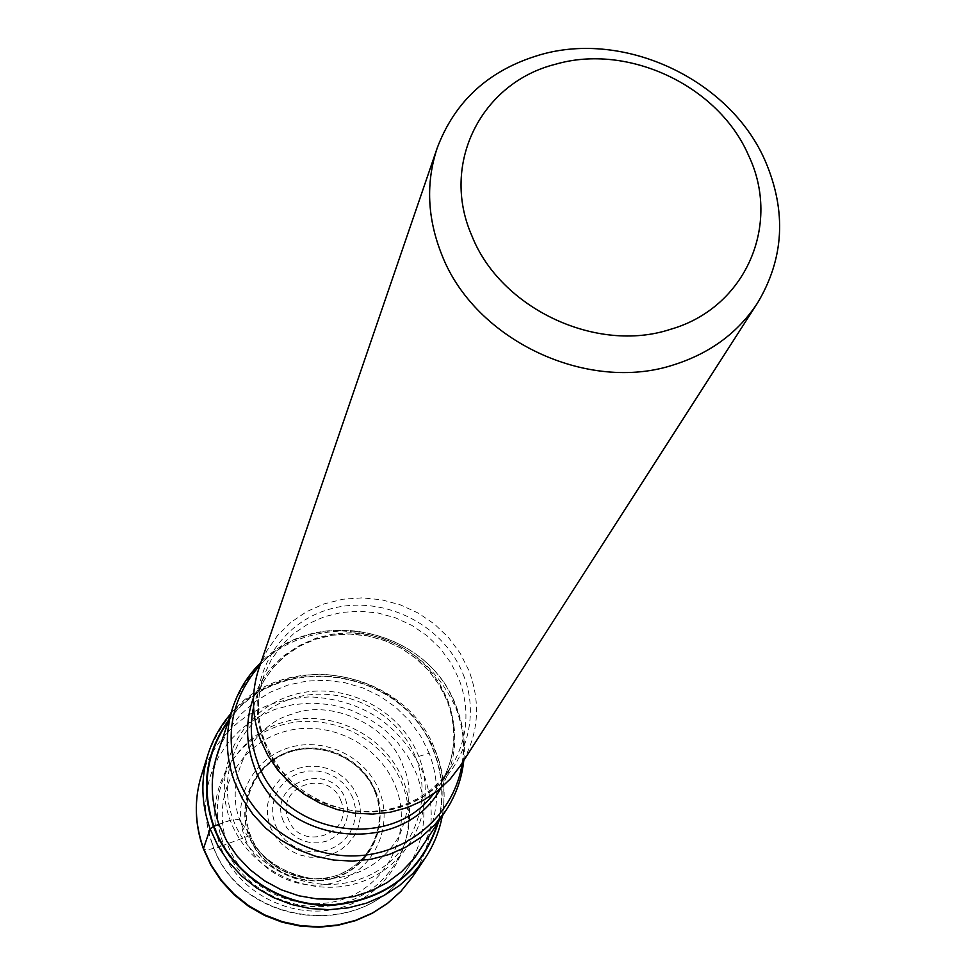 <?xml version="1.0" encoding="UTF-8"?>
<svg xmlns="http://www.w3.org/2000/svg" width="976" height="976" viewBox="0 0 976 976"><rect width="100%" height="100%" fill="white"/><g stroke="black" fill="none" stroke-linecap="round" stroke-linejoin="round"><path stroke-width="0.73" stroke-dasharray="4.88 3.66" d="M395.658 786.729C413.007 830.564 389.387 883.231 344.028 898.92C298.839 915.049 243.829 889.136 227.432 843.996C210.596 799.002 236.107 747.201 280.929 732.659C325.606 717.677 378.737 742.724 395.658 786.729M375.565 792.683L375.736 791.682C385.093 809.519 382.507 857.465 337.013 875.399C289.994 889.673 254.858 854.146 250.063 834.443L249.136 835.712C236.436 802.004 255.419 763 289.164 751.959C322.8 740.601 362.901 759.511 375.577 792.683C388.558 825.745 370.636 865.236 336.598 876.912C302.682 888.916 261.519 869.531 249.148 835.712L248.758 835.932C235.985 802.04 255.078 762.829 288.994 751.74C322.8 740.32 363.109 759.328 375.845 792.671C388.924 825.903 370.904 865.602 336.671 877.351C302.584 889.417 261.19 869.933 248.758 835.932L244.769 837.432C231.227 801.467 251.515 759.889 287.493 748.153C323.324 736.063 366.049 756.205 379.566 791.548C393.438 826.77 374.369 868.908 338.05 881.377C301.877 894.211 257.957 873.52 244.769 837.432L220.466 846.399C238.034 895.297 297.79 923.43 346.614 905.826C395.707 888.941 421.254 831.784 402.344 784.484C384.154 736.941 326.618 709.808 278.392 726.071C229.921 741.614 202.166 797.758 220.466 846.399C210.682 849.584 204.997 850.389 203.386 848.815M228.286 721.288C277.977 648.564 404.479 668.206 433.832 751.862C442.775 775.115 444.165 798.661 438.004 822.512M418.741 756.437C399.66 707.258 340.173 679.211 290.128 695.815C239.925 711.931 211.28 769.759 230.202 820.206C248.624 870.812 310.49 899.957 361.169 881.914C412.055 864.358 438.322 805.432 418.741 756.437L429.208 753.24C440.737 784.545 438.895 814.862 423.682 844.179M375.736 791.682C363.145 758.706 323.288 739.918 289.86 751.203C256.322 762.171 237.449 800.93 250.088 834.431L249.148 835.712M429.208 753.24L420.754 736.258L409.542 720.861L395.927 707.429L380.298 696.339L363.035 687.982L344.638 682.627L325.655 680.321L306.61 681.102L288.066 685.018L270.572 692.082L254.614 702.012L240.645 714.481L229.055 729.17L220.283 745.701M258.945 668.292L266.716 651.053L277.513 635.559L290.982 622.285L306.708 611.61L324.178 603.863L342.881 599.227L362.218 597.861L381.616 599.776L400.502 604.913L418.301 613.111L434.503 624.115L448.594 637.621L460.172 653.212L468.858 670.427C481.375 703.855 478.557 735.611 460.416 765.721M218.929 824.366L233.105 819.401C237.961 819.035 240.462 819.755 240.584 821.572L250.063 834.443M201.471 775.164C220.588 726.132 256.798 700.036 310.112 696.876C363.414 699.707 401.173 725.18 423.401 773.297C436.723 809.86 433.027 844.472 412.336 877.131M424.682 858.88C445.873 825.44 449.607 789.974 435.882 752.508C413.007 703.208 374.235 677.076 319.542 674.099C264.838 677.259 227.701 703.94 208.108 754.143M438.663 821.524C444.483 797.953 442.982 774.724 434.161 751.825C405.003 668.365 279.112 648.149 228.713 719.983M230.202 820.206L219.258 824.244M415.752 757.608C434.82 805.041 409.261 862.296 359.949 879.156C310.917 896.737 250.832 868.433 233.105 819.401C214.647 770.601 242.438 714.371 291.129 698.865C339.55 682.651 397.403 709.93 415.752 757.608M240.584 821.572C222.894 781.947 250.954 724.741 292.166 714.151C331.45 698.352 390.351 726.12 403.21 766.489C412.067 783.765 410.811 806.81 399.428 835.639C381.201 866.664 352.275 881.023 312.637 878.729L311.93 878.62C290.86 874.63 274.427 866.688 262.642 854.793L262.129 854.305C251.149 842.922 243.963 832.016 240.572 821.585M341.002 801.052L340.941 800.918C329.4 767.368 274.512 785.948 288.298 818.974L288.347 819.108C299.961 853.048 355.118 833.87 341.002 801.052M283.321 821.097L283.26 820.926C266.96 781.776 331.974 759.828 345.638 799.527L347.541 806.786L347.749 814.069L346.285 821.17L343.247 827.746L338.757 833.455L333.048 838.018L326.411 841.19L319.164 842.825L311.686 842.825L304.353 841.19L297.521 838.006L291.543 833.431L286.737 827.697L283.321 821.097M352.885 798.051L348.652 789.889L342.722 782.801L335.378 777.128L326.972 773.151L317.92 771.064L308.684 770.967L299.705 772.882L291.421 776.701L284.248 782.252L278.563 789.267L274.634 797.38L272.67 806.225L272.768 815.326L274.951 824.244L279.258 832.772L285.212 839.958L292.629 845.704L301.12 849.73L310.258 851.816L319.591 851.865L328.631 849.876L336.927 845.96L344.077 840.324L349.701 833.236L353.544 825.074L355.41 816.241L355.215 807.176L352.885 798.051M270.01 826.477L274.756 835.785L281.478 843.886L289.848 850.364L299.437 854.878L309.758 857.209L320.274 857.233L330.474 854.964L339.807 850.499L347.834 844.094L354.129 836.078L358.412 826.843L360.449 816.863L360.156 806.652L357.558 796.697L352.8 787.51L346.102 779.519L337.818 773.138L328.339 768.673L318.139 766.343L307.733 766.27L297.619 768.441L288.298 772.785L280.246 779.08L273.866 786.998L269.474 796.184L267.314 806.164L267.497 816.424L270.01 826.477M222.967 842.483C204.789 794.232 232.312 738.551 280.405 723.131C328.241 707.014 385.349 733.928 403.405 781.105C422.169 828.026 396.829 884.707 348.127 901.446C299.693 918.892 240.401 890.966 222.967 842.483M212.28 843.52L212.219 843.349C204.057 820.304 203.581 797.404 210.804 774.663L218.295 757.376L228.787 741.784L241.963 728.352L257.371 717.482L274.524 709.515L292.898 704.648L311.93 703.025L331.01 704.684L349.591 709.576L367.11 717.531L383.019 728.328L396.842 741.614L408.151 757.022L416.679 774.236C428.818 807.713 425.56 839.47 406.931 869.506C364.133 941.681 238.522 925.614 212.28 843.52M445.837 810.678C465.881 778.348 469.236 744.139 455.926 708.051L455.841 707.856C433.429 659.849 395.536 634.217 342.149 630.935C288.737 633.546 252.272 659.117 232.764 707.637M463.161 674.318L463.234 674.514C484.364 726.059 456.853 788.169 402.966 806.347C349.408 825.318 283.369 794.33 263.642 740.943L263.569 740.735C243.158 687.58 273.378 626.714 326.509 610.122C379.347 592.774 442.689 622.542 463.161 674.318M264.899 743.358C290.75 821.707 412.189 836.322 451.315 766.807C467.858 738.942 470.359 709.589 458.842 678.759L450.692 662.594L439.969 648.137L426.89 635.62L411.884 625.396L395.378 617.784L377.871 612.989L359.888 611.183L341.942 612.403L324.593 616.637L308.355 623.774L293.727 633.607L281.161 645.856L271.06 660.166L263.74 676.1C256.237 698.182 256.603 720.544 264.825 743.163L264.899 743.358M253.553 707.112L256.59 696.474L263.752 680.858L273.634 666.84L285.919 654.835L300.23 645.185L316.114 638.17L333.084 633.997L350.616 632.777L368.208 634.534L385.313 639.207L401.441 646.649L416.105 656.641L428.867 668.902L439.334 683.054L447.264 698.853C458.488 729.035 455.987 757.779 439.798 785.07L433.344 794.061M440.859 788.169C456.719 760.548 459.013 731.61 447.728 701.329L439.676 685.286L429.074 670.902L416.154 658.434L401.307 648.247L384.971 640.61L367.635 635.779L349.786 633.888L331.974 634.998L314.711 639.085L298.51 646.039L283.87 655.677L271.23 667.718L260.995 681.821L253.492 697.559M260.055 665.059C313.65 603.888 427.805 627.983 455.426 705.428L455.499 705.624C462.77 724.241 465.027 743.322 462.258 762.842M230.726 713.834C285.382 646.515 407.041 669.89 435.979 752.118C444.043 772.968 446.142 794.305 442.238 816.119M311.93 878.62C292.995 875.631 276.562 867.676 262.642 854.793M312.637 878.717C305.464 878.79 295.545 876.033 282.881 870.433C273.573 865.224 271.731 863.504 262.129 854.293M375.174 792.463C388.07 825.049 370.416 863.943 336.805 875.387C303.341 887.343 262.337 868.03 250.21 834.578C237.595 801.32 256.334 762.903 289.665 752.118C322.836 740.833 362.755 759.657 375.174 792.463M414.946 857.379L406.931 869.506C363.731 942.011 238.51 925.992 212.256 843.911C203.996 820.731 203.52 797.648 210.804 774.663L215.281 760.975M264.935 741.992L271.962 756.827L281.356 770.552L292.885 782.789L306.257 793.195L321.116 801.467L337.037 807.384L353.605 810.8L370.368 811.605L386.85 809.824L402.637 805.529L417.313 798.844L430.514 789.999L441.945 779.214L451.315 766.807L439.798 785.07C455.646 758.45 458.012 730.231 446.91 700.402L439.078 684.81L428.598 670.634L415.788 658.312L401.063 648.223L384.837 640.683L367.647 635.913L349.994 634.083L332.426 635.217L315.492 639.28L299.693 646.161L285.517 655.628L273.365 667.401L263.63 681.15L256.59 696.474L263.74 676.1C256.395 697.608 256.798 719.58 264.935 741.992M463.783 760.487C465.601 741.894 463.075 723.838 456.207 706.331C428.635 629.386 317.529 603.717 260.97 662.399"/><path stroke-width="1.46" d="M438.004 822.512C421.132 872.703 385.264 900.177 330.4 904.947C280.051 906.143 230.97 872.922 213.866 826.282L218.929 824.366L226.7 840.934L237.144 856.123L249.917 869.579L264.691 880.901L281.112 889.734L298.741 895.773L317.054 898.933L335.561 899.201L353.739 896.554L371.087 890.966L387.13 882.609L401.465 871.812L413.763 858.892L423.682 844.179M220.283 745.701C210.047 771.357 209.584 797.575 218.929 824.366L219.258 824.244M228.286 721.288C206.009 753.228 201.202 788.218 213.866 826.282L213.866 826.282M555.356 64.294C481.497 82.716 440.127 163.602 471.774 235.545C500.176 308.343 596.458 353.788 670.427 329.339C745.798 307.928 781.532 224.443 748.641 155.599C718.714 85.79 628.068 42.956 555.356 64.294M765.318 161.15C730.292 79.825 624.994 30.061 540.179 54.79C489.318 69.723 454.999 100.809 437.199 148.035C425.707 182.695 427.268 218.319 441.86 254.882C474.812 340.282 587.808 393.596 674.343 364.634C710.479 353.044 738.21 332.487 757.547 302.963C784.118 258.53 786.705 211.255 765.318 161.15M757.547 302.963L460.416 765.721L450.058 779.226L437.529 790.914L423.145 800.466L407.248 807.64L390.241 812.227L372.576 814.094L354.691 813.203L337.062 809.543L320.14 803.211L304.378 794.391L290.177 783.289L277.904 770.21L267.888 755.497L260.36 739.527C251.637 715.518 251.161 691.777 258.945 668.292L437.199 148.035M203.386 848.815L210.133 828.905L213.439 826.489C230.665 873.508 280.295 906.911 331.023 905.423C386.301 900.275 422.181 872.312 438.663 821.524M412.336 877.131L401.099 891.125L387.692 903.19L372.429 913.024L355.667 920.344L337.842 924.967L319.384 926.773L300.767 925.687L282.467 921.734L264.947 915.012L248.66 905.704L234.02 894.016L221.393 880.291L211.097 864.846L203.386 848.107C194.7 823.671 194.065 799.356 201.471 775.164L208.108 754.143C200.519 778.933 201.19 803.846 210.133 828.905L218.063 846.082L228.652 861.918L241.621 876.009L256.676 888.001L273.414 897.566L291.409 904.484L310.209 908.546L329.327 909.681L348.273 907.851L366.573 903.129L383.763 895.626L399.428 885.574L413.177 873.215L424.682 858.88L412.336 877.131L401.014 891.247L387.521 903.41L372.185 913.316L355.386 920.697L337.537 925.37L319.079 927.2L300.498 926.151L282.247 922.235L264.777 915.549L248.538 906.277L233.935 894.626L221.332 880.913L211.06 865.48L203.35 848.705C194.614 824.147 193.992 799.637 201.471 775.164M228.713 719.983C205.594 752.252 200.507 787.754 213.439 826.489M260.97 662.399C247.953 675.185 238.547 690.264 232.764 707.637C224.98 732.122 225.566 756.815 234.484 781.715L242.426 798.795L252.93 814.362L265.789 828.209L280.698 839.982L297.253 849.364L315.053 856.111L333.609 860.063L352.47 861.113L371.124 859.234L389.119 854.512L405.979 847.058L421.303 837.079L434.686 824.842L445.837 810.678L414.946 857.379M433.344 794.061C389.717 853.195 281.466 834.09 257.664 762.293L257.591 762.11C250.905 743.907 249.551 725.571 253.553 707.112M253.492 697.559C245.476 720.044 245.647 742.858 253.992 766.001L254.065 766.184C279.941 845.167 402.502 858.917 440.859 788.169M462.258 762.842C455.219 811.849 411.896 851.877 360.046 855.623C308.233 859.624 255.822 826.257 238.046 778.14L237.973 777.945C224.09 735.379 231.458 697.755 260.055 665.059M442.238 816.119C439.322 831.54 433.478 845.802 424.682 858.88M230.726 713.834C220.442 725.693 212.902 739.137 208.108 754.143M445.837 810.678C455.853 795.367 461.843 778.628 463.783 760.487M232.764 707.637L215.281 760.975"/></g></svg>
